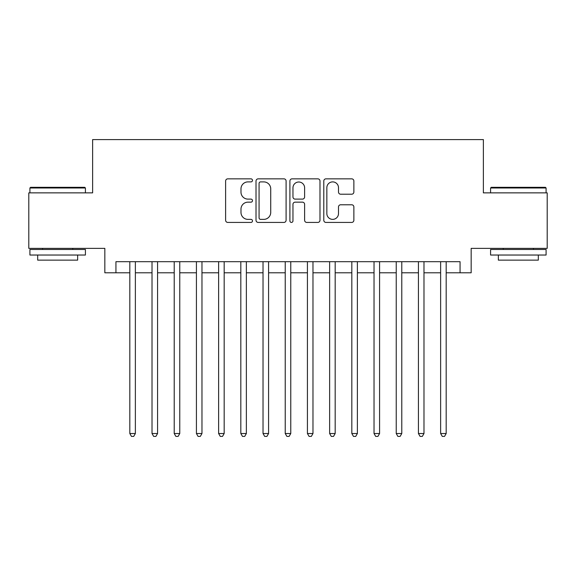 <?xml version="1.0" encoding="UTF-8"?>
<svg xmlns="http://www.w3.org/2000/svg" width="576" height="576" viewBox="0 0 576 576"><rect width="100%" height="100%" fill="white"/><g stroke="black" fill="none" stroke-linecap="round" stroke-linejoin="round"><path stroke-width="0.86" d="M252.482 180.374A1.526 1.526 0 0 0 250.956 178.848L227.801 178.848A2.182 2.182 0 0 0 225.619 181.022L225.619 220.248A2.182 2.182 0 0 0 227.801 222.43L250.956 222.43A1.526 1.526 0 0 0 252.482 220.903A1.526 1.526 0 0 0 250.956 219.377L247.954 219.377A6.977 6.977 0 0 1 240.984 212.407L240.984 209.138A6.977 6.977 0 0 1 247.954 202.162L250.956 202.162A1.526 1.526 0 0 0 252.482 200.635A1.526 1.526 0 0 0 250.956 199.116L247.954 199.116A6.977 6.977 0 0 1 240.984 192.139L240.984 188.87A6.977 6.977 0 0 1 247.954 181.894L250.956 181.894A1.526 1.526 0 0 0 252.482 180.374M351.684 194.213A2.182 2.182 0 0 0 353.866 192.031L353.866 181.022A2.182 2.182 0 0 0 351.684 178.848L325.973 178.848A2.182 2.182 0 0 0 323.791 181.022L323.791 220.248A2.182 2.182 0 0 0 325.973 222.43L351.684 222.43A2.182 2.182 0 0 0 353.866 220.248L353.866 206.957A2.182 2.182 0 0 0 351.684 204.775L340.682 204.775A2.182 2.182 0 0 0 338.501 206.957L338.501 213.552A5.832 5.832 0 0 1 332.676 219.377A5.832 5.832 0 0 1 326.844 213.552L326.844 187.726A5.832 5.832 0 0 1 332.676 181.894A5.832 5.832 0 0 1 338.501 187.726L338.501 192.031A2.182 2.182 0 0 0 340.682 194.213L351.684 194.213M115.942 272.794L115.942 261.691L460.058 261.691L460.058 272.794L471.161 272.794L471.161 248.371L547.2 248.371L547.2 192.866L483.372 192.866L483.372 139.586L92.628 139.586L92.628 192.866L28.8 192.866L28.8 248.371L104.839 248.371L104.839 272.794L129.816 272.794M286.092 181.022A2.182 2.182 0 0 0 283.91 178.848L258.199 178.848A2.182 2.182 0 0 0 256.018 181.022L256.018 220.248A2.182 2.182 0 0 0 258.199 222.43L283.91 222.43A2.182 2.182 0 0 0 286.092 220.248L286.092 181.022M292.09 178.848L317.801 178.848A2.182 2.182 0 0 1 319.982 181.022L319.982 220.248A2.182 2.182 0 0 1 317.801 222.43L306.799 222.43A2.182 2.182 0 0 1 304.618 220.248L304.618 204.343A2.182 2.182 0 0 0 302.436 202.162L295.135 202.162A2.182 2.182 0 0 0 292.961 204.343L292.961 220.903A1.526 1.526 0 0 1 291.434 222.43A1.526 1.526 0 0 1 289.908 220.903L289.908 181.022A2.182 2.182 0 0 1 292.09 178.848M135.367 272.794L152.014 272.794M157.565 272.794L174.218 272.794M179.77 272.794L196.423 272.794M201.967 272.794L218.621 272.794M224.172 272.794L240.826 272.794M246.37 272.794L263.023 272.794M268.574 272.794L285.228 272.794M290.772 272.794L307.426 272.794M312.977 272.794L329.63 272.794M335.174 272.794L351.828 272.794M357.379 272.794L374.033 272.794M379.577 272.794L396.23 272.794M401.782 272.794L418.435 272.794M423.986 272.794L440.633 272.794M446.184 272.794L460.058 272.794M260.597 181.894A1.526 1.526 0 0 0 259.07 183.42L259.07 217.85A1.526 1.526 0 0 0 260.597 219.377L263.758 219.377A6.977 6.977 0 0 0 270.727 212.407L270.727 188.87A6.977 6.977 0 0 0 263.758 181.894L260.597 181.894M304.618 187.834A5.832 5.832 0 0 0 298.786 182.009A5.832 5.832 0 0 0 292.961 187.834L292.961 196.934A2.182 2.182 0 0 0 295.135 199.116L302.436 199.116A2.182 2.182 0 0 0 304.618 196.934L304.618 187.834M135.367 261.691L135.367 433.526L129.816 433.526L129.816 261.691M135.367 433.526L133.704 436.414L131.479 436.414L129.816 433.526M30.578 187.315L84.744 187.315L85.414 187.985L29.909 187.985L30.578 187.315M57.665 255.031L29.909 255.031L29.909 249.48L85.414 249.48L85.414 255.031L57.665 255.031M77.645 255.031L77.645 260.136L37.678 260.136L37.678 255.031M491.256 187.315L545.422 187.315L546.091 187.985L490.586 187.985L491.256 187.315M518.335 255.031L490.586 255.031L490.586 249.48L546.091 249.48L546.091 255.031L518.335 255.031M538.322 255.031L538.322 260.136L498.355 260.136L498.355 255.031M157.565 261.691L157.565 433.526L152.014 433.526L152.014 261.691M157.565 433.526L155.902 436.414L153.684 436.414L152.014 433.526M179.77 261.691L179.77 433.526L174.218 433.526L174.218 261.691M179.77 433.526L178.106 436.414L175.882 436.414L174.218 433.526M201.967 261.691L201.967 433.526L196.423 433.526L196.423 261.691M201.967 433.526L200.304 436.414L198.086 436.414L196.423 433.526M224.172 261.691L224.172 433.526L218.621 433.526L218.621 261.691M224.172 433.526L222.509 436.414L220.284 436.414L218.621 433.526M246.37 261.691L246.37 433.526L240.826 433.526L240.826 261.691M246.37 433.526L244.706 436.414L242.489 436.414L240.826 433.526M268.574 261.691L268.574 433.526L263.023 433.526L263.023 261.691M268.574 433.526L266.911 436.414L264.686 436.414L263.023 433.526M290.772 261.691L290.772 433.526L285.228 433.526L285.228 261.691M290.772 433.526L289.109 436.414L286.891 436.414L285.228 433.526M312.977 261.691L312.977 433.526L307.426 433.526L307.426 261.691M312.977 433.526L311.314 436.414L309.089 436.414L307.426 433.526M335.174 261.691L335.174 433.526L329.63 433.526L329.63 261.691M335.174 433.526L333.511 436.414L331.294 436.414L329.63 433.526M357.379 261.691L357.379 433.526L351.828 433.526L351.828 261.691M357.379 433.526L355.716 436.414L353.491 436.414L351.828 433.526M379.577 261.691L379.577 433.526L374.033 433.526L374.033 261.691M379.577 433.526L377.914 436.414L375.696 436.414L374.033 433.526M401.782 261.691L401.782 433.526L396.23 433.526L396.23 261.691M401.782 433.526L400.118 436.414L397.894 436.414L396.23 433.526M423.986 261.691L423.986 433.526L418.435 433.526L418.435 261.691M423.986 433.526L422.316 436.414L420.098 436.414L418.435 433.526M446.184 261.691L446.184 433.526L440.633 433.526L440.633 261.691M446.184 433.526L444.521 436.414L442.296 436.414L440.633 433.526M29.909 192.866L29.909 187.985M42.566 249.48L42.566 248.371M72.756 249.48L72.756 248.371M85.414 192.866L85.414 187.985M490.586 192.866L490.586 187.985M503.244 249.48L503.244 248.371M533.434 249.48L533.434 248.371M546.091 192.866L546.091 187.985"/></g></svg>
